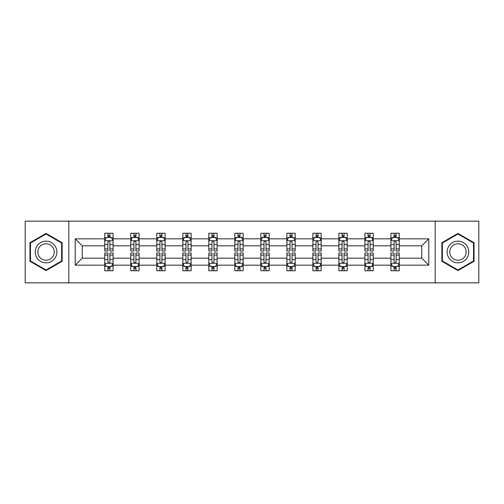 <?xml version="1.0" encoding="UTF-8"?>
<svg xmlns="http://www.w3.org/2000/svg" width="504" height="504" viewBox="0 0 504 504"><rect width="100%" height="100%" fill="white"/><g stroke="black" fill="none" stroke-linecap="round" stroke-linejoin="round"><path stroke-width="0.76" d="M435.191 282.851L478.8 282.851L478.8 221.149L435.191 221.149L435.191 282.851L68.809 282.851L68.809 221.149L25.2 221.149L25.2 282.851L68.809 282.851M399.256 265.173L399.256 258.168L421.766 258.168L428.772 265.173L399.256 265.173L399.256 270.761L396.087 270.761L396.087 266.509M435.191 221.149L68.809 221.149M390.915 265.173L373.237 265.173L373.237 258.168L390.915 258.168L390.915 270.761L399.256 270.761L399.256 266.307L397.688 266.307M373.237 265.173L373.237 270.761L370.068 270.761L370.068 266.509M364.902 265.173L347.224 265.173L347.224 258.168L364.902 258.168L364.902 270.761L373.237 270.761L373.237 266.307L371.669 266.307M347.224 265.173L347.224 270.761L344.056 270.761L344.056 266.509M338.883 265.173L321.206 265.173L321.206 258.168L338.883 258.168L338.883 270.761L347.224 270.761L347.224 266.307L345.656 266.307M321.206 265.173L321.206 270.761L318.037 270.761L318.037 266.509M312.871 265.173L295.193 265.173L295.193 258.168L312.871 258.168L312.871 270.761L321.206 270.761L321.206 266.307L319.637 266.307M295.193 265.173L295.193 270.761L292.024 270.761L292.024 266.509M286.852 265.173L269.174 265.173L269.174 258.168L286.852 258.168L286.852 270.761L295.193 270.761L295.193 266.307L293.624 266.307M269.174 265.173L269.174 270.761L266.011 270.761L266.011 266.509M260.839 265.173L243.161 265.173L243.161 258.168L260.839 258.168L260.839 270.761L269.174 270.761L269.174 266.307L267.611 266.307M243.161 265.173L243.161 270.761L239.992 270.761L239.992 266.509M234.826 265.173L217.148 265.173L217.148 258.168L234.826 258.168L234.826 270.761L243.161 270.761L243.161 266.307L241.592 266.307M217.148 265.173L217.148 270.761L213.979 270.761L213.979 266.509M208.807 265.173L191.129 265.173L191.129 258.168L208.807 258.168L208.807 270.761L217.148 270.761L217.148 266.307L215.58 266.307M191.129 265.173L191.129 270.761L187.961 270.761L187.961 266.509M182.794 265.173L165.117 265.173L165.117 258.168L182.794 258.168L182.794 270.761L191.129 270.761L191.129 266.307L189.561 266.307M165.117 265.173L165.117 270.761L161.948 270.761L161.948 266.509M156.775 265.173L139.098 265.173L139.098 258.168L156.775 258.168L156.775 270.761L165.117 270.761L165.117 266.307L163.548 266.307M139.098 265.173L139.098 270.761L135.929 270.761L135.929 266.509M130.763 265.173L113.085 265.173L113.085 258.168L130.763 258.168L130.763 270.761L139.098 270.761L139.098 266.307L137.535 266.307M113.085 265.173L113.085 270.761L109.916 270.761L109.916 266.509M104.744 265.173L75.228 265.173L75.228 238.827L104.744 238.827L104.744 245.832L82.234 245.832L82.234 258.168L104.744 258.168L104.744 270.761L113.085 270.761L113.085 266.307L111.516 266.307M106.312 237.693L104.744 237.693L104.744 233.239L104.744 238.827M107.913 237.491L107.913 233.239L104.744 233.239L113.085 233.239L113.085 238.827L130.763 238.827L130.763 233.239L139.098 233.239L139.098 238.827L156.775 238.827L156.775 233.239L165.117 233.239L165.117 238.827L182.794 238.827L182.794 233.239L191.129 233.239L191.129 238.827L208.807 238.827L208.807 233.239L217.148 233.239L217.148 238.827L234.826 238.827L234.826 233.239L243.161 233.239L243.161 238.827L260.839 238.827L260.839 233.239L269.174 233.239L269.174 238.827L286.852 238.827L286.852 233.239L295.193 233.239L295.193 238.827L312.871 238.827L312.871 233.239L321.206 233.239L321.206 238.827L338.883 238.827L338.883 233.239L347.224 233.239L347.224 238.827L364.902 238.827L364.902 233.239L373.237 233.239L373.237 238.827L390.915 238.827L390.915 233.239L399.256 233.239L399.256 238.827L428.772 238.827L428.772 265.173M390.915 238.827L390.915 245.832L373.237 245.832L373.237 238.827M364.902 238.827L364.902 245.832L347.224 245.832L347.224 238.827M338.883 238.827L338.883 245.832L321.206 245.832L321.206 238.827M312.871 238.827L312.871 245.832L295.193 245.832L295.193 238.827M286.852 238.827L286.852 245.832L269.174 245.832L269.174 238.827M260.839 238.827L260.839 245.832L243.161 245.832L243.161 238.827M234.826 238.827L234.826 245.832L217.148 245.832L217.148 238.827M208.807 238.827L208.807 245.832L191.129 245.832L191.129 238.827M182.794 238.827L182.794 245.832L165.117 245.832L165.117 238.827M156.775 238.827L156.775 245.832L139.098 245.832L139.098 238.827M130.763 238.827L130.763 245.832L113.085 245.832L113.085 238.827M75.228 238.827L82.234 245.832M421.766 258.168L421.766 245.832L399.256 245.832L399.256 238.827M394.084 237.409L396.087 237.409M368.071 237.409L370.068 237.409M342.052 237.409L344.056 237.409M316.039 237.409L318.037 237.409M290.021 237.409L292.024 237.409M264.008 237.409L266.011 237.409M237.989 237.409L239.992 237.409M211.976 237.409L213.979 237.409M185.963 237.409L187.961 237.409M159.944 237.409L161.948 237.409M133.932 237.409L135.929 237.409M107.913 237.409L109.916 237.409M107.913 266.591L109.916 266.591M133.932 266.591L135.929 266.591M159.944 266.591L161.948 266.591M185.963 266.591L187.961 266.591M211.976 266.591L213.979 266.591M237.989 266.591L239.992 266.591M264.008 266.591L266.011 266.591M290.021 266.591L292.024 266.591M316.039 266.591L318.037 266.591M342.052 266.591L344.056 266.591M368.071 266.591L370.068 266.591M394.084 266.591L396.087 266.591M82.234 258.168L75.228 265.173M428.772 238.827L421.766 245.832M62.137 242.708L46.047 233.415L29.95 242.708L29.95 261.293L46.047 270.585L62.137 261.293L62.137 242.708M441.863 242.708L441.863 261.293L457.953 270.585L474.05 261.293L474.05 242.708L457.953 233.415L441.863 242.708M109.916 235.406L107.913 235.406M104.744 248.907L104.744 250.998L107.913 250.998L107.913 248.907L104.744 248.907L104.744 245.832M113.085 245.832L113.085 250.998L109.916 250.998L109.916 242.078C109.248 240.792 108.581 240.792 107.913 242.078L107.913 248.907M111.516 237.693L113.085 237.693L113.085 233.239L109.916 233.239L109.916 237.491M113.085 240.824L111.415 237.491L106.413 237.491L104.744 240.824M107.913 268.594L109.916 268.594M113.085 255.093L113.085 253.002L109.916 253.002L109.916 255.093L113.085 255.093L113.085 258.168M104.744 258.168L104.744 253.002L107.913 253.002L107.913 261.923C108.581 263.208 109.248 263.208 109.916 261.923L109.916 255.093M106.312 266.307L104.744 266.307L104.744 270.761L107.913 270.761L107.913 266.509M104.744 263.176L106.413 266.509L111.415 266.509L113.085 263.176M135.929 235.406L133.932 235.406M132.332 237.693L130.763 237.693L130.763 233.239L133.932 233.239L133.932 237.491M130.763 248.907L130.763 250.998L133.932 250.998L133.932 248.907L130.763 248.907L130.763 245.832M139.098 245.832L139.098 250.998L135.929 250.998L135.929 242.078C135.267 240.792 134.6 240.792 133.932 242.078L133.932 248.907M137.535 237.693L139.098 237.693L139.098 233.239L135.929 233.239L135.929 237.491M139.098 240.824L137.435 237.491L132.432 237.491L130.763 240.824M161.948 235.406L159.944 235.406M158.344 237.693L156.775 237.693L156.775 233.239L159.944 233.239L159.944 237.491M156.775 248.907L156.775 250.998L159.944 250.998L159.944 248.907L156.775 248.907L156.775 245.832M165.117 245.832L165.117 250.998L161.948 250.998L161.948 242.078C161.28 240.792 160.612 240.792 159.944 242.078L159.944 248.907M163.548 237.693L165.117 237.693L165.117 233.239L161.948 233.239L161.948 237.491M165.117 240.824L163.447 237.491L158.445 237.491L156.775 240.824M133.932 268.594L135.929 268.594M139.098 255.093L139.098 253.002L135.929 253.002L135.929 255.093L139.098 255.093L139.098 258.168M130.763 258.168L130.763 253.002L133.932 253.002L133.932 261.923C134.6 263.208 135.261 263.208 135.929 261.923L135.929 255.093M132.332 266.307L130.763 266.307L130.763 270.761L133.932 270.761L133.932 266.509M130.763 263.176L132.432 266.509L137.435 266.509L139.098 263.176M159.944 268.594L161.948 268.594M165.117 255.093L165.117 253.002L161.948 253.002L161.948 255.093L165.117 255.093L165.117 258.168M156.775 258.168L156.775 253.002L159.944 253.002L159.944 261.923C160.612 263.208 161.28 263.208 161.948 261.923L161.948 255.093M158.344 266.307L156.775 266.307L156.775 270.761L159.944 270.761L159.944 266.509M156.775 263.176L158.445 266.509L163.447 266.509L165.117 263.176M36.66 246.582A10.842 10.842 0 0 0 40.629 261.387A10.842 10.842 0 0 0 55.434 257.418A10.842 10.842 0 0 0 51.465 242.613A10.842 10.842 0 0 0 36.66 246.582M38.94 247.899A8.209 8.209 0 0 0 41.939 259.106A8.209 8.209 0 0 0 53.153 256.101A8.209 8.209 0 0 0 50.148 244.894A8.209 8.209 0 0 0 38.94 247.899M61.639 242.997L61.639 261.003L46.047 270.005L30.454 261.003L30.454 242.997L46.047 233.995L61.639 242.997M448.566 246.582A10.842 10.842 0 0 0 452.535 261.387A10.842 10.842 0 0 0 467.34 257.418A10.842 10.842 0 0 0 463.371 242.613A10.842 10.842 0 0 0 448.566 246.582M450.847 247.899A8.209 8.209 0 0 0 453.852 259.106A8.209 8.209 0 0 0 465.06 256.101A8.209 8.209 0 0 0 462.061 244.894A8.209 8.209 0 0 0 450.847 247.899M473.546 242.997L473.546 261.003L457.953 270.005L442.361 261.003L442.361 242.997L457.953 233.995L473.546 242.997M187.961 235.406L185.963 235.406M184.363 237.693L182.794 237.693L182.794 233.239L185.963 233.239L185.963 237.491M182.794 248.907L182.794 250.998L185.963 250.998L185.963 248.907L182.794 248.907L182.794 245.832M191.129 245.832L191.129 250.998L187.961 250.998L187.961 242.078C187.299 240.792 186.631 240.792 185.963 242.078L185.963 248.907M189.561 237.693L191.129 237.693L191.129 233.239L187.961 233.239L187.961 237.491M191.129 240.824L189.466 237.491L184.458 237.491L182.794 240.824M185.963 268.594L187.961 268.594M191.129 255.093L191.129 253.002L187.961 253.002L187.961 255.093L191.129 255.093L191.129 258.168M182.794 258.168L182.794 253.002L185.963 253.002L185.963 261.923C186.625 263.208 187.293 263.208 187.961 261.923L187.961 255.093M184.363 266.307L182.794 266.307L182.794 270.761L185.963 270.761L185.963 266.509M182.794 263.176L184.458 266.509L189.466 266.509L191.129 263.176M213.979 235.406L211.976 235.406M210.376 237.693L208.807 237.693L208.807 233.239L211.976 233.239L211.976 237.491M208.807 248.907L208.807 250.998L211.976 250.998L211.976 248.907L208.807 248.907L208.807 245.832M217.148 245.832L217.148 250.998L213.979 250.998L213.979 242.078C213.312 240.792 212.644 240.792 211.976 242.078L211.976 248.907M215.58 237.693L217.148 237.693L217.148 233.239L213.979 233.239L213.979 237.491M217.148 240.824L215.479 237.491L210.477 237.491L208.807 240.824M211.976 268.594L213.979 268.594M217.148 255.093L217.148 253.002L213.979 253.002L213.979 255.093L217.148 255.093L217.148 258.168M208.807 258.168L208.807 253.002L211.976 253.002L211.976 261.923C212.644 263.208 213.312 263.208 213.979 261.923L213.979 255.093M210.376 266.307L208.807 266.307L208.807 270.761L211.976 270.761L211.976 266.509M208.807 263.176L210.477 266.509L215.479 266.509L217.148 263.176M239.992 235.406L237.989 235.406M236.389 237.693L234.826 237.693L234.826 233.239L237.989 233.239L237.989 237.491M234.826 248.907L234.826 250.998L237.989 250.998L237.989 248.907L234.826 248.907L234.826 245.832M243.161 245.832L243.161 250.998L239.992 250.998L239.992 242.078C239.324 240.792 238.657 240.792 237.989 242.078L237.989 248.907M241.592 237.693L243.161 237.693L243.161 233.239L239.992 233.239L239.992 237.491M243.161 240.824L241.492 237.491L236.489 237.491L234.826 240.824M237.989 268.594L239.992 268.594M243.161 255.093L243.161 253.002L239.992 253.002L239.992 255.093L243.161 255.093L243.161 258.168M234.826 258.168L234.826 253.002L237.989 253.002L237.989 261.923C238.657 263.208 239.324 263.208 239.992 261.923L239.992 255.093M236.389 266.307L234.826 266.307L234.826 270.761L237.989 270.761L237.989 266.509M234.826 263.176L236.489 266.509L241.492 266.509L243.161 263.176M266.011 235.406L264.008 235.406M262.408 237.693L260.839 237.693L260.839 233.239L264.008 233.239L264.008 237.491M260.839 248.907L260.839 250.998L264.008 250.998L264.008 248.907L260.839 248.907L260.839 245.832M269.174 245.832L269.174 250.998L266.011 250.998L266.011 242.078C265.343 240.792 264.676 240.792 264.008 242.078L264.008 248.907M267.611 237.693L269.174 237.693L269.174 233.239L266.011 233.239L266.011 237.491M269.174 240.824L267.511 237.491L262.508 237.491L260.839 240.824M264.008 268.594L266.011 268.594M269.174 255.093L269.174 253.002L266.011 253.002L266.011 255.093L269.174 255.093L269.174 258.168M260.839 258.168L260.839 253.002L264.008 253.002L264.008 261.923C264.676 263.208 265.343 263.208 266.011 261.923L266.011 255.093M262.408 266.307L260.839 266.307L260.839 270.761L264.008 270.761L264.008 266.509M260.839 263.176L262.508 266.509L267.511 266.509L269.174 263.176M292.024 235.406L290.021 235.406M288.42 237.693L286.852 237.693L286.852 233.239L290.021 233.239L290.021 237.491M286.852 248.907L286.852 250.998L290.021 250.998L290.021 248.907L286.852 248.907L286.852 245.832M295.193 245.832L295.193 250.998L292.024 250.998L292.024 242.078C291.356 240.792 290.688 240.792 290.021 242.078L290.021 248.907M293.624 237.693L295.193 237.693L295.193 233.239L292.024 233.239L292.024 237.491M295.193 240.824L293.523 237.491L288.521 237.491L286.852 240.824M290.021 268.594L292.024 268.594M295.193 255.093L295.193 253.002L292.024 253.002L292.024 255.093L295.193 255.093L295.193 258.168M286.852 258.168L286.852 253.002L290.021 253.002L290.021 261.923C290.688 263.208 291.356 263.208 292.024 261.923L292.024 255.093M288.42 266.307L286.852 266.307L286.852 270.761L290.021 270.761L290.021 266.509M286.852 263.176L288.521 266.509L293.523 266.509L295.193 263.176M318.037 235.406L316.039 235.406M314.439 237.693L312.871 237.693L312.871 233.239L316.039 233.239L316.039 237.491M312.871 248.907L312.871 250.998L316.039 250.998L316.039 248.907L312.871 248.907L312.871 245.832M321.206 245.832L321.206 250.998L318.037 250.998L318.037 242.078C317.375 240.792 316.707 240.792 316.039 242.078L316.039 248.907M319.637 237.693L321.206 237.693L321.206 233.239L318.037 233.239L318.037 237.491M321.206 240.824L319.542 237.491L314.534 237.491L312.871 240.824M316.039 268.594L318.037 268.594M321.206 255.093L321.206 253.002L318.037 253.002L318.037 255.093L321.206 255.093L321.206 258.168M312.871 258.168L312.871 253.002L316.039 253.002L316.039 261.923C316.701 263.208 317.369 263.208 318.037 261.923L318.037 255.093M314.439 266.307L312.871 266.307L312.871 270.761L316.039 270.761L316.039 266.509M312.871 263.176L314.534 266.509L319.542 266.509L321.206 263.176M344.056 235.406L342.052 235.406M340.452 237.693L338.883 237.693L338.883 233.239L342.052 233.239L342.052 237.491M338.883 248.907L338.883 250.998L342.052 250.998L342.052 248.907L338.883 248.907L338.883 245.832M347.224 245.832L347.224 250.998L344.056 250.998L344.056 242.078C343.388 240.792 342.72 240.792 342.052 242.078L342.052 248.907M345.656 237.693L347.224 237.693L347.224 233.239L344.056 233.239L344.056 237.491M347.224 240.824L345.555 237.491L340.553 237.491L338.883 240.824M342.052 268.594L344.056 268.594M347.224 255.093L347.224 253.002L344.056 253.002L344.056 255.093L347.224 255.093L347.224 258.168M338.883 258.168L338.883 253.002L342.052 253.002L342.052 261.923C342.72 263.208 343.388 263.208 344.056 261.923L344.056 255.093M340.452 266.307L338.883 266.307L338.883 270.761L342.052 270.761L342.052 266.509M338.883 263.176L340.553 266.509L345.555 266.509L347.224 263.176M370.068 235.406L368.071 235.406M366.465 237.693L364.902 237.693L364.902 233.239L368.071 233.239L368.071 237.491M364.902 248.907L364.902 250.998L368.071 250.998L368.071 248.907L364.902 248.907L364.902 245.832M373.237 245.832L373.237 250.998L370.068 250.998L370.068 242.078C369.401 240.792 368.739 240.792 368.071 242.078L368.071 248.907M371.669 237.693L373.237 237.693L373.237 233.239L370.068 233.239L370.068 237.491M373.237 240.824L371.568 237.491L366.566 237.491L364.902 240.824M368.071 268.594L370.068 268.594M373.237 255.093L373.237 253.002L370.068 253.002L370.068 255.093L373.237 255.093L373.237 258.168M364.902 258.168L364.902 253.002L368.071 253.002L368.071 261.923C368.733 263.208 369.401 263.208 370.068 261.923L370.068 255.093M366.465 266.307L364.902 266.307L364.902 270.761L368.071 270.761L368.071 266.509M364.902 263.176L366.566 266.509L371.568 266.509L373.237 263.176M396.087 235.406L394.084 235.406M392.484 237.693L390.915 237.693L390.915 233.239L394.084 233.239L394.084 237.491M390.915 248.907L390.915 250.998L394.084 250.998L394.084 248.907L390.915 248.907L390.915 245.832M399.256 245.832L399.256 250.998L396.087 250.998L396.087 242.078C395.419 240.792 394.752 240.792 394.084 242.078L394.084 248.907M397.688 237.693L399.256 237.693L399.256 233.239L396.087 233.239L396.087 237.491M399.256 240.824L397.587 237.491L392.584 237.491L390.915 240.824M394.084 268.594L396.087 268.594M399.256 255.093L399.256 253.002L396.087 253.002L396.087 255.093L399.256 255.093L399.256 258.168M390.915 258.168L390.915 253.002L394.084 253.002L394.084 261.923C394.752 263.208 395.419 263.208 396.087 261.923L396.087 255.093M392.484 266.307L390.915 266.307L390.915 270.761L394.084 270.761L394.084 266.509M390.915 263.176L392.584 266.509L397.587 266.509L399.256 263.176M113.041 240.742L104.788 240.742M113.085 248.907L109.916 248.907M107.913 244.44L104.744 244.44M113.085 244.44L109.916 244.44M109.916 236.471L107.913 236.471M104.788 263.258L113.041 263.258M104.744 255.093L107.913 255.093M109.916 259.56L113.085 259.56M104.744 259.56L107.913 259.56M107.913 267.529L109.916 267.529M139.06 240.742L130.807 240.742M139.098 248.907L135.929 248.907M133.932 244.44L130.763 244.44M139.098 244.44L135.929 244.44M135.929 236.471L133.932 236.471M165.073 240.742L156.82 240.742M165.117 248.907L161.948 248.907M159.944 244.44L156.775 244.44M165.117 244.44L161.948 244.44M161.948 236.471L159.944 236.471M130.801 263.258L139.06 263.258M130.763 255.093L133.932 255.093M135.929 259.56L139.098 259.56M130.763 259.56L133.932 259.56M133.932 267.529L135.929 267.529M156.82 263.258L165.073 263.258M156.775 255.093L159.944 255.093M161.948 259.56L165.117 259.56M156.775 259.56L159.944 259.56M159.944 267.529L161.948 267.529M191.092 240.742L182.832 240.742M191.129 248.907L187.961 248.907M185.963 244.44L182.794 244.44M191.129 244.44L187.961 244.44M187.961 236.471L185.963 236.471M182.832 263.258L191.092 263.258M182.794 255.093L185.963 255.093M187.961 259.56L191.129 259.56M182.794 259.56L185.963 259.56M185.963 267.529L187.961 267.529M217.104 240.742L208.851 240.742M217.148 248.907L213.979 248.907M211.976 244.44L208.807 244.44M217.148 244.44L213.979 244.44M213.979 236.471L211.976 236.471M208.851 263.258L217.104 263.258M208.807 255.093L211.976 255.093M213.979 259.56L217.148 259.56M208.807 259.56L211.976 259.56M211.976 267.529L213.979 267.529M243.117 240.742L234.864 240.742M243.161 248.907L239.992 248.907M237.989 244.44L234.826 244.44M243.161 244.44L239.992 244.44M239.992 236.471L237.989 236.471M234.864 263.258L243.117 263.258M234.826 255.093L237.989 255.093M239.992 259.56L243.161 259.56M234.826 259.56L237.989 259.56M237.989 267.529L239.992 267.529M269.136 240.742L260.883 240.742M269.174 248.907L266.011 248.907M264.008 244.44L260.839 244.44M269.174 244.44L266.011 244.44M266.011 236.471L264.008 236.471M260.883 263.258L269.136 263.258M260.839 255.093L264.008 255.093M266.011 259.56L269.174 259.56M260.839 259.56L264.008 259.56M264.008 267.529L266.011 267.529M295.149 240.742L286.896 240.742M295.193 248.907L292.024 248.907M290.021 244.44L286.852 244.44M295.193 244.44L292.024 244.44M292.024 236.471L290.021 236.471M286.896 263.258L295.149 263.258M286.852 255.093L290.021 255.093M292.024 259.56L295.193 259.56M286.852 259.56L290.021 259.56M290.021 267.529L292.024 267.529M321.168 240.742L312.908 240.742M321.206 248.907L318.037 248.907M316.039 244.44L312.871 244.44M321.206 244.44L318.037 244.44M318.037 236.471L316.039 236.471M312.908 263.258L321.168 263.258M312.871 255.093L316.039 255.093M318.037 259.56L321.206 259.56M312.871 259.56L316.039 259.56M316.039 267.529L318.037 267.529M347.18 240.742L338.927 240.742M347.224 248.907L344.056 248.907M342.052 244.44L338.883 244.44M347.224 244.44L344.056 244.44M344.056 236.471L342.052 236.471M338.927 263.258L347.18 263.258M338.883 255.093L342.052 255.093M344.056 259.56L347.224 259.56M338.883 259.56L342.052 259.56M342.052 267.529L344.056 267.529M373.199 240.742L364.94 240.742M373.237 248.907L370.068 248.907M368.071 244.44L364.902 244.44M373.237 244.44L370.068 244.44M370.068 236.471L368.071 236.471M364.94 263.258L373.193 263.258M364.902 255.093L368.071 255.093M370.068 259.56L373.237 259.56M364.902 259.56L368.071 259.56M368.071 267.529L370.068 267.529M399.212 240.742L390.959 240.742M399.256 248.907L396.087 248.907M394.084 244.44L390.915 244.44M399.256 244.44L396.087 244.44M396.087 236.471L394.084 236.471M390.959 263.258L399.212 263.258M390.915 255.093L394.084 255.093M396.087 259.56L399.256 259.56M390.915 259.56L394.084 259.56M394.084 267.529L396.087 267.529"/></g></svg>
